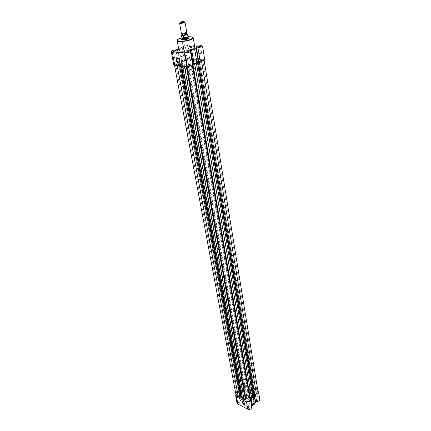 <?xml version="1.0" encoding="UTF-8"?>
<svg xmlns="http://www.w3.org/2000/svg" width="431" height="431" viewBox="0 0 431 431"><rect width="100%" height="100%" fill="white"/><g stroke="black" fill="none" stroke-linecap="round" stroke-linejoin="round"><path stroke-width="0.32" stroke-dasharray="2.15 1.62" d="M248.832 400.765C248.008 401.277 247.41 401.202 247.033 400.544L247.254 399.968C248.073 399.462 248.676 399.532 249.053 400.194L248.832 400.765M190.529 65.631L188.164 65.765L188.536 65.426L190.906 65.286L190.529 65.631M242.244 391.456L240.854 395.038C241.274 398.815 248.865 399.726 252.027 396.348L253.374 392.851C252.965 389.042 245.438 388.126 242.244 391.456L240.854 395.038C241.274 398.815 248.865 399.726 252.027 396.348L253.374 392.851C252.965 389.042 245.438 388.126 242.244 391.456M183.121 61.601C181.473 62.35 180.686 63.05 180.756 63.702C180.74 65.663 190.723 65.065 195.41 62.802C196.999 62.064 197.754 61.38 197.689 60.749C197.657 58.788 187.835 59.381 183.121 61.601C181.473 62.35 180.686 63.05 180.756 63.702C180.74 65.663 190.723 65.065 195.41 62.802C196.999 62.064 197.754 61.38 197.689 60.749C197.657 58.788 187.835 59.381 183.121 61.601M237.325 394.936L237.098 395.513L238.866 395.717L239.092 395.141L237.325 394.936M176.09 64.154L175.703 64.494L178.014 64.348L178.402 64.009L176.09 64.154M246.963 387.943L245.207 387.733L245.422 387.183L247.178 387.394L246.963 387.943M189.872 59.063L187.582 59.209L187.948 58.885L190.238 58.745L189.872 59.063M255.33 392.065L255.12 392.614C255.491 393.266 256.089 393.341 256.908 392.84L257.118 392.291C256.747 391.639 256.149 391.563 255.33 392.065M200.393 60.049L200.038 60.372L202.387 60.238L202.737 59.914L200.393 60.049M198.271 61.585L196.364 62.894L192.447 64.192L192.226 65.07C192.463 65.986 186.871 66.945 186.844 65.997L186.79 65.35L186.073 65.2L182.426 65.248L180.336 64.612L177.076 64.973C175.519 65.194 174.63 65.113 174.41 64.731L175.169 64.057L179.264 63.158L182.2 61.514L185.691 60.378L187.027 58.799C189.241 58.072 190.739 57.98 191.515 58.524L191.579 59.128L192.285 59.268L195.884 59.203L198.023 59.801L201.277 59.44C202.888 59.209 203.809 59.295 204.035 59.693C203.949 60.151 203.103 60.534 201.498 60.852L198.502 61.439L198.33 61.929M177.028 63.535L237.917 393.934L236.587 394.559L236.145 395.696M186.305 59.413L244.253 387.873L244.684 386.822C246.263 385.864 247.41 386.004 248.127 387.232L248.299 388.417L248.881 388.843L251.661 389.473L195.884 59.203M248.127 387.232L191.515 58.524L248.127 387.253M244.253 387.873L244.415 389.031L243.984 389.624L241.505 391.089L182.2 61.514M181.101 62.177L240.794 392.151L241.505 391.089M240.794 392.151L239.577 393.665L237.917 393.934M182.426 65.248L182.582 66.099M246.058 400.685L245.81 399.284M258.083 392.14C257.824 391.316 257.097 390.96 255.895 391.062L253.444 391.089L251.661 389.473M248.385 407.139L248.299 407.236C248.111 408.448 248.757 408.733 250.233 408.087L250.131 406.912L248.385 407.139M250.055 407.866L248.299 407.64L248.515 407.074L249.969 406.886L250.055 407.866M256.386 399.214L256.305 399.305C256.133 400.491 256.774 400.765 258.228 400.135L258.142 399.009L256.386 399.214M258.056 399.914L256.31 399.688L256.515 399.144L257.98 398.977L258.056 399.914M246.543 394.284L246.44 394.397C246.29 395.545 246.92 395.809 248.342 395.184L248.272 394.079L246.543 394.284M248.164 394.968L246.457 394.758L246.667 394.214L248.105 394.047L248.164 394.968M238.521 402.058L238.413 402.177C238.251 403.351 238.887 403.621 240.326 402.985L240.239 401.832L238.521 402.058M240.148 402.764L238.429 402.559L238.553 402.091L240.078 401.805L240.148 402.764M244.953 403.631L243.537 401.644L242.89 401.401M247.82 400.658C247.313 399.338 246.537 398.653 245.498 398.61L245.196 399.327C245.708 400.647 246.484 401.326 247.523 401.363L247.82 400.658M251.532 405.84L251.763 407.193M235.951 394.661L239.9 393.104L241.037 390.858L243.752 389.414L244.178 388.81L243.774 387.992L244.307 386.634C246.279 385.443 247.712 385.616 248.606 387.151L248.471 388.148L249.043 388.568L252.043 389.101L253.762 390.89L257.91 391.1M237.002 402.985L237.551 401.557L241.209 400.291L242.33 398.034L245.023 396.59L245.444 395.987L245.045 395.162L245.573 393.799C247.523 392.603 248.946 392.776 249.84 394.327L249.705 395.329L250.276 395.755L253.256 396.294L254.969 398.099L256.057 398.239C257.932 397.587 259.16 397.937 259.742 399.289M257.463 396.315L255.712 396.089L255.922 395.55L257.668 395.777L257.463 396.315M249.425 404.251L247.663 404.03L247.879 403.464L249.641 403.685L249.425 404.251M239.491 399.176L237.761 398.977L237.982 398.406L239.706 398.61L239.491 399.176M247.545 391.391L245.832 391.186L246.042 390.648L247.755 390.852L247.545 391.391M252.916 403.411L254.155 400.135C253.767 396.568 246.807 395.696 243.86 398.81L242.588 402.155C242.982 405.695 249.996 406.562 252.916 403.411M251.553 393.568L252.911 390.082C252.501 386.278 244.953 385.368 241.748 388.697L240.353 392.275C240.773 396.041 248.38 396.946 251.553 393.568M241.037 390.858L242.33 398.034M252.043 389.101L253.256 396.294M185.847 52.383L188.185 52.27L188.552 51.898M173.294 51.321L175.584 51.203L175.95 50.847M187.744 45.815C186.289 46.268 185.384 46.316 185.023 45.961L188.164 45.417L187.744 45.815M185.696 45.923L185.33 46.225L187.598 46.069L187.959 45.767L185.696 45.923M173.747 64.849C174.129 64.036 175.67 63.486 178.369 63.206L179.544 62.948L181.613 61.455L185.777 60.178L186.068 59.925L185.653 59.548C185.308 58.481 192.124 57.291 192.161 58.411L191.843 58.961L192.538 59.101L196.439 58.95L198.475 59.65L199.914 59.57L197.851 47.13L200.2 47.033L200.534 46.688M179.937 61.073L178.989 58.837M181.866 39.178L182.636 38.752C184.861 37.987 186.763 37.756 188.331 38.047M188.412 38.515L188.39 38.548C187.243 38.063 185.4 38.224 182.873 39.043L181.947 39.647M186.93 67.786C187.878 68.481 189.699 68.373 192.398 67.468L193.255 66.681C192.312 65.981 190.497 66.088 187.803 66.988L186.93 67.786L181.979 39.808C183.035 40.352 184.888 40.202 187.544 39.356L188.439 38.682M184.177 58.761L182.351 56.348C181.235 56.219 180.751 56.924 180.891 58.449L182.728 60.857C183.832 60.981 184.312 60.281 184.177 58.761M194.564 45.729L190.26 45.805L189.559 45.681L189.888 45.158C189.861 44.102 182.976 45.303 183.315 46.306L183.725 46.656L183.428 46.904L178.617 48.563M174.927 57.765L174.544 58.093L177.2 57.614L174.927 57.765M186.86 52.571L186.499 52.878L188.756 52.733L189.112 52.426L186.86 52.571M187.42 58.934L187.043 59.262L189.748 58.794L187.42 58.934M199.354 53.638L198.998 53.945L201.309 53.805L201.66 53.492L199.354 53.638M196.272 67.872C197.851 67.123 198.605 66.428 198.529 65.787C198.492 63.783 188.708 64.343 184.015 66.595C182.378 67.349 181.591 68.06 181.666 68.728C181.661 70.727 191.606 70.161 196.272 67.872M194.844 47.405C194.839 45.675 185.605 46.306 181.149 48.31C179.598 48.989 178.849 49.608 178.908 50.185M199.914 59.57C202.511 58.95 204.105 58.955 204.698 59.586M192.776 64.257L192.452 64.531L192.894 64.946M196.439 58.95L194.198 45.616M181.613 61.455L179.215 48.153M186.844 32.643L186.014 32.347L181.435 33.586M179.916 22.746L184.468 21.911M186.645 33.78L182.006 34.588M246.844 382.319C244.609 381.812 243.316 382.432 242.965 384.177L243.822 385.201C246.058 385.707 247.356 385.093 247.712 383.348L246.844 382.319M187.393 34.151L187.878 37.088L187.291 37.443C184.7 37.497 182.884 37.955 181.844 38.806M250.594 387.286C246.5 385.055 239.426 388.471 240.353 392.275L242.605 394.995C246.672 397.285 253.816 393.853 252.911 390.082L250.594 387.286M249.35 379.937C245.228 377.728 238.095 381.144 239.022 384.915L241.279 387.62C245.374 389.883 252.582 386.456 251.672 382.706L249.35 379.937M186.623 33.737L182.027 34.453M187.868 36.931L185.804 36.802L185.438 33.666M187.878 37.088L185.804 36.802M188.223 37.696L185.89 36.958M186.03 37.018C183.584 37.319 182.2 37.788 181.871 38.434M177.076 64.973L177.179 65.539M194.079 59.203L250.26 389.091M192.285 59.268L248.881 388.843M191.579 59.122L248.299 388.412L191.579 59.128M186.354 60.006L244.415 389.031M185.691 60.378L243.984 389.624M183.945 60.911L242.734 390.292M180.244 62.802L240.261 393.191M179.264 63.158L239.577 393.665M179.334 64.591L179.549 65.787M180.336 64.612L180.567 65.895M181.257 64.952L181.446 65.981M184.247 65.259L184.436 66.293M186.073 65.2L186.3 66.487M245.885 399.462L186.79 65.35L245.885 399.472M192.226 65.07L192.318 65.609M192.156 64.451L192.35 65.587M197.441 62.22L197.5 62.56M201.277 59.44L255.895 391.062M199.036 59.817L254.231 391.332M198.023 59.801L253.444 391.089M197.069 59.478L252.641 390.265M253.089 404.413L254.322 401.137C253.934 397.565 246.979 396.687 244.038 399.806L242.766 403.157C243.165 406.697 250.174 407.57 253.089 404.413M244.215 400.027C248.515 395.496 257.668 400.065 252.959 404.477C248.579 409.116 239.399 404.353 244.215 400.027M244.081 388.611L245.347 395.787M248.504 387.905L249.738 395.087M254.861 391.03L256.057 398.239M250.195 399.278L251.445 406.525M238.893 393.578L240.212 400.765M239.9 393.104L241.209 400.291M240.142 392.566L241.446 399.752M243.1 389.737L244.377 396.913M243.752 389.414L245.023 396.59M249.043 388.568L250.276 395.755M249.759 388.676L250.987 395.863M253.385 390.454L254.586 397.662M253.762 390.89L254.969 398.099M177.179 40.622C177.125 40.078 177.884 39.469 179.452 38.812C183.945 36.85 193.239 36.172 193.233 37.82M187.97 36.732L181.763 37.815M185.966 59.834L183.622 46.575M179.781 62.807L177.346 49.457M197.851 47.124L197.689 46.165M191.919 58.826L189.635 45.551M192.56 64.634L190.216 51.03M178.369 63.206L176.085 50.739M176.074 50.659L175.923 49.845M198.475 59.65L196.24 46.257M198.028 59.478L195.793 46.095M193.471 59.052L191.202 45.751M192.538 59.101L190.26 45.805M180.18 62.49L177.755 49.15M184.506 60.566L182.141 47.286M185.416 60.302L183.062 47.022M181.397 34.922C182.087 34.383 183.38 33.995 185.276 33.763M188.164 65.765L247.033 400.544M181.666 68.728L239.022 384.915M175.703 64.494L237.098 395.513M187.582 59.209L245.207 387.733M200.038 60.372L255.12 392.614M174.41 64.731L174.507 65.259M204.035 59.693L204.122 60.227M202.737 59.914L257.118 392.291M190.238 58.745L247.178 387.394M178.402 64.009L239.092 395.141M198.529 65.787L251.672 382.706M190.906 65.286L249.053 400.194M254.155 400.135L254.322 401.137L253.051 404.493C250.136 407.602 243.246 406.789 242.766 403.157L242.588 402.155M245.498 398.61L242.61 401.423M243.774 387.992L245.045 395.162M255.712 396.089L256.31 399.688M247.663 404.03L248.299 407.64M237.761 398.977L238.429 402.559M245.832 391.186L246.457 394.758M247.755 390.852L248.375 394.424M239.706 398.61L240.363 402.198M249.641 403.685L250.266 407.3M257.668 395.777L258.255 399.375M248.606 387.151L249.84 394.327M244.178 388.81L245.444 395.987M248.471 388.148L249.705 395.329M250.093 399.068L251.343 406.309M247.523 401.363L244.916 403.922M185.335 46.192L185.023 45.961M182.351 56.348L178.057 58.228M186.068 59.925L183.725 46.656M174.544 58.093L173.294 51.359M186.499 52.878L185.33 46.225M187.043 59.262L185.842 52.42M198.998 53.945L197.877 47.189M193.255 66.681L247.712 383.348M201.66 53.492L200.555 46.731M189.748 58.794L188.562 51.946M189.112 52.426L187.959 45.767M177.2 57.614L175.967 50.88M192.161 58.411L189.888 45.158M185.653 59.548L183.315 46.306M192.452 64.531L190.114 50.939M191.843 58.961L189.559 45.681M182.728 60.857L179.732 62.188M187.948 45.734L188.164 45.417M181.559 33.349L181.877 33.833M186.65 32.46L186.515 33.025M242.965 384.177L181.979 39.808"/><path stroke-width="0.65" d="M201.53 61.03L256.343 393.842L254.145 394.365L252.781 396.725L250.018 398.406L250.028 400.049C248.999 402.085 247.68 402.306 246.063 400.717L186.941 66.552L246.063 400.717M174.507 65.259L236.145 395.696L238.273 396.725L240.73 396.703L242.486 398.363L182.582 66.099M184.436 66.293L243.898 398.761L242.486 398.363M243.898 398.761L245.81 399.284M196.401 63.136L252.781 396.725M256.343 393.842C257.522 393.568 258.099 393.002 258.083 392.14L204.122 60.227M242.033 402.182C241.98 401.331 242.437 401.148 243.402 401.627L244.98 403.772C244.248 404.935 243.267 404.402 242.033 402.182M242.89 401.401L242.314 402.134C242.825 403.459 243.601 404.143 244.646 404.192L244.953 403.631M257.91 391.1L258.573 392.065L259.742 399.289C259.618 400.755 258.562 401.466 256.569 401.428L255.712 401.687L254.484 404.208L251.532 405.84M258.573 392.065C258.444 393.525 257.377 394.236 255.367 394.198L254.511 394.457L253.266 396.967L250.266 398.616L250.519 399.941C250.158 401.816 248.806 402.473 246.467 401.913L236.517 396.838L235.66 395.793L235.951 394.661M250.519 399.941L251.763 407.193C251.408 409.073 250.072 409.73 247.75 409.159L237.858 404.036L237.002 402.985L235.66 395.793M253.266 396.967L254.484 404.208M188.336 52.011C186.833 52.48 185.896 52.528 185.524 52.146L188.767 51.58L188.336 52.011M188.541 51.909L185.524 52.146M175.724 50.944C174.253 51.402 173.337 51.451 172.982 51.09L176.166 50.519L175.724 50.944M176.166 50.519L173.3 51.311L172.982 51.09M200.356 46.78C198.869 47.238 197.942 47.286 197.57 46.914L200.76 46.376L200.356 46.78M200.534 46.688L197.883 47.141M176.231 60.399C176.597 57.382 177.761 57.285 179.716 60.103L179.883 62.021C178.644 63.826 177.427 63.282 176.231 60.399M178.989 58.837L178.057 58.228C176.942 58.099 176.457 58.799 176.608 60.335L178.45 62.759L179.878 61.784L179.937 61.073M188.331 38.047L188.611 38.219L187.69 39.092C184.425 40.083 182.415 40.196 181.661 39.431L181.866 39.178M178.617 48.563L177.109 49.592L175.923 49.845C173.197 50.141 171.635 50.675 171.242 51.451L172.222 51.855L184.797 52.932L189.618 52.119L190.55 51.321L190.114 50.939L190.782 50.562L194.688 49.398L196.493 48.073L201.638 46.877L202.522 46.122C201.929 45.535 200.318 45.551 197.689 46.165L196.24 46.257L194.564 45.729M190.55 51.321L192.894 64.946L191.984 65.776L187.21 66.584L174.727 65.286L173.747 64.849L171.242 51.451M202.522 46.122L204.698 59.586L203.836 60.372L198.75 61.579L196.972 62.958L192.776 64.257M177.179 40.622L178.908 50.185C178.876 51.903 188.255 51.273 192.679 49.236C194.182 48.568 194.904 47.96 194.844 47.405L193.233 37.82C193.287 38.354 192.555 38.941 191.041 39.593C186.569 41.586 177.13 42.27 177.179 40.622L180.454 41.225C184.129 41.171 187.587 40.53 190.831 39.307L193.233 37.82M196.972 62.958L194.688 49.398M179.582 23.112L181.435 33.586L182.254 33.877C184.694 33.79 186.224 33.376 186.844 32.643L185.023 22.25C184.156 22.929 182.62 23.306 180.406 23.382L179.63 23.193L179.916 22.746M183.816 21.555C181.553 21.679 180.277 22.046 179.986 22.644L180.637 22.8C182.491 22.735 183.778 22.423 184.506 21.857L183.816 21.555M182.006 34.588L181.871 35.153L182.502 35.272L186.968 34.264L186.645 33.78M181.844 38.806L182.809 39.307L182.038 38.553L181.397 34.922M183.315 35.337C186.316 34.916 187.593 34.394 187.146 33.769L187.512 34.071C187.232 34.679 185.901 35.143 183.52 35.461L181.451 35.331M187.146 33.769L186.623 33.737M183.52 35.461L184.026 38.688L182.809 39.307C185.653 39.221 187.48 38.731 188.293 37.842L188.223 37.696M184.026 38.688L182.038 38.553M184.053 38.515L181.99 38.381M181.537 35.234L182.097 38.65M183.908 38.768C186.305 38.483 187.695 38.02 188.078 37.378L187.512 34.071L183.347 35.342M184.468 21.911L185.039 22.159M199.257 61.337L254.673 394.112M192.851 64.224L250.282 398.228M177.179 65.539L238.273 396.725M179.549 65.787L239.943 396.455M180.567 65.895L240.73 396.703M181.446 65.981L241.516 397.549M186.3 66.487L245.298 399.025M192.318 65.609L250.028 400.049M192.35 65.587L249.845 398.842M194.629 63.686L251.542 397.544M197.5 62.56L253.482 395.642M198.33 61.929L253.994 394.591M255.367 394.198L256.569 401.428M250.524 398.443L251.763 405.684M236.517 396.838L237.858 404.036M246.467 401.913L247.75 409.159M251.181 398.115L252.421 405.355M254.134 395.222L255.341 402.452M254.36 394.677L255.567 401.907M181.763 37.815L179.592 38.548C172.33 41.387 184.069 42.243 190.798 39.302C194.241 37.475 193.298 36.619 187.97 36.732M187.21 66.584L184.797 52.932M200.156 61.18L197.915 47.679M174.727 65.286L172.222 51.855M197.57 46.914L197.851 47.124M193.11 64.138L190.782 50.562M194.042 63.869L191.72 50.292M198.368 61.902L196.105 48.385M198.75 61.579L196.493 48.073M182.027 34.453L181.613 35.234M244.916 403.922L244.646 404.192M181.947 39.647L181.661 39.431M188.293 37.809L188.433 38.639M179.732 62.188L178.45 62.759M188.412 38.515L188.611 38.219M200.555 46.677L200.76 46.376M188.552 51.898L188.767 51.58M181.877 33.833L181.871 35.153M186.515 33.025L186.968 34.264M179.986 22.644L179.63 23.193M181.979 39.808L181.823 38.941M181.882 38.461L181.834 38.968M188.078 37.378L188.293 37.842M184.506 21.857L185.023 22.25"/></g></svg>
